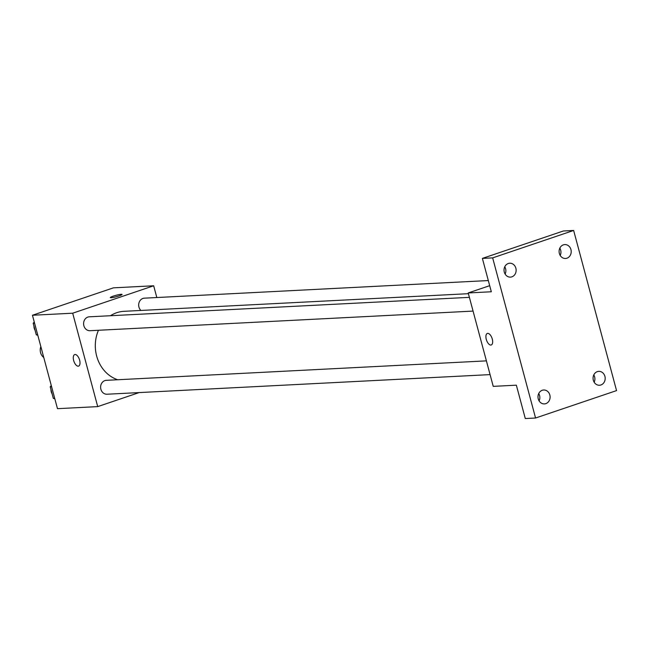 <?xml version="1.0" encoding="UTF-8"?>
<svg xmlns="http://www.w3.org/2000/svg" width="649" height="649" viewBox="0 0 649 649"><rect width="100%" height="100%" fill="white"/><g stroke="black" fill="none" stroke-linecap="round" stroke-linejoin="round"><path stroke-width="0.97" d="M40.846 346.607A8.697 7.569 87.1 0 0 43.759 357.477M139.162 392.58L97.715 406.615L57.477 408.675L32.45 315.26L113.437 287.84L153.675 285.779L156.823 297.526M97.715 406.615L72.688 313.199L32.45 315.26M75.073 354.508A6.084 2.912 71.3 0 1 79.527 359.797A6.084 2.912 71.3 0 1 78.594 366.109A6.084 2.912 71.3 0 1 73.881 361.274A6.084 2.912 71.3 0 1 74.692 354.581A6.084 2.912 71.3 0 1 75.073 354.508M468.4 293.689L123.91 311.325A34.916 30.381 87.1 0 0 116.723 312.704A34.916 30.381 87.1 0 0 110.484 315.722M98.453 330.276A34.916 30.381 87.1 0 0 117.72 379.746M72.688 313.199L153.675 285.779M486.409 360.868L106.314 380.33A6.952 6.052 87.1 0 0 104.878 380.606A6.952 6.052 87.1 0 0 100.709 388.418A6.952 6.052 87.1 0 0 107.028 394.227L490.084 374.611M469.381 297.347L89.294 316.809A6.952 6.052 87.1 0 0 87.858 317.085A6.952 6.052 87.1 0 0 83.689 324.898A6.952 6.052 87.1 0 0 90.008 330.706L473.064 311.09M140.906 310.449A6.952 6.052 -92.9 0 1 138.959 302.888A6.952 6.052 -92.9 0 1 144.362 298.167L488.316 280.555M119.189 295.855A6.084 0.714 165 0 1 110.314 297.583A6.084 0.714 165 0 1 116.001 295.319A6.084 0.714 165 0 1 122.069 294.435A6.084 0.714 165 0 1 119.189 295.855M78.594 366.109A6.084 2.912 71.3 0 1 73.889 361.274A6.084 2.912 71.3 0 1 74.692 354.581M535.563 418.013L492.656 257.88L573.643 230.46L616.55 390.601L535.563 418.013L525.292 418.54L516.353 385.182L493.232 386.366L468.205 292.95L489.687 285.674M492.656 257.88L482.377 258.399L563.364 230.987L573.643 230.46M468.205 292.95L491.317 291.766L482.377 258.399M487.715 333.375A6.084 2.912 71.3 0 1 492.169 338.673A6.084 2.912 71.3 0 1 491.236 344.984A6.084 2.912 71.3 0 1 486.523 340.149A6.084 2.912 71.3 0 1 487.326 333.448A6.084 2.912 71.3 0 1 487.715 333.375M491.236 344.984A6.084 2.912 71.3 0 1 486.523 340.149A6.084 2.912 71.3 0 1 487.334 333.448M539.1 400.871A6.952 6.052 87.1 0 0 539.562 395.517A6.952 6.052 87.1 0 0 538.727 393.545M594.176 382.229A6.952 6.052 87.1 0 0 594.63 376.874A6.952 6.052 87.1 0 0 593.794 374.903M505.133 274.097A6.952 6.052 87.1 0 0 505.595 268.743A6.952 6.052 87.1 0 0 504.76 266.771M560.201 255.455A6.952 6.052 87.1 0 0 560.663 250.092A6.952 6.052 87.1 0 0 559.827 248.129M593.34 380.257A6.952 6.052 -92.9 0 1 598.767 371.358A6.952 6.052 -92.9 0 1 604.909 376.347A6.952 6.052 -92.9 0 1 599.481 385.246A6.952 6.052 -92.9 0 1 593.34 380.257M559.365 253.483A6.952 6.052 -92.9 0 1 564.8 244.584A6.952 6.052 -92.9 0 1 570.942 249.565A6.952 6.052 -92.9 0 1 565.506 258.472A6.952 6.052 -92.9 0 1 559.365 253.483M504.297 272.126A6.952 6.052 -92.9 0 1 509.725 263.226A6.952 6.052 -92.9 0 1 515.866 268.215A6.952 6.052 -92.9 0 1 510.439 277.115A6.952 6.052 -92.9 0 1 504.297 272.126M538.264 398.908A6.952 6.052 -92.9 0 1 543.692 390A6.952 6.052 -92.9 0 1 549.833 394.99A6.952 6.052 -92.9 0 1 544.406 403.897A6.952 6.052 -92.9 0 1 538.264 398.908M37.812 335.265L36.287 334.843L33.196 323.283L34.251 321.993M37.674 334.77L36.287 334.843M34.584 323.21L33.196 323.283M33.943 326.074A6.952 6.052 87.1 0 0 35.062 330.244M54.832 398.786L53.315 398.364L50.216 386.804L51.271 385.514M54.694 398.291L53.315 398.364M51.604 386.731L50.216 386.804M50.963 389.595A6.952 6.052 87.1 0 0 52.082 393.765"/></g></svg>

